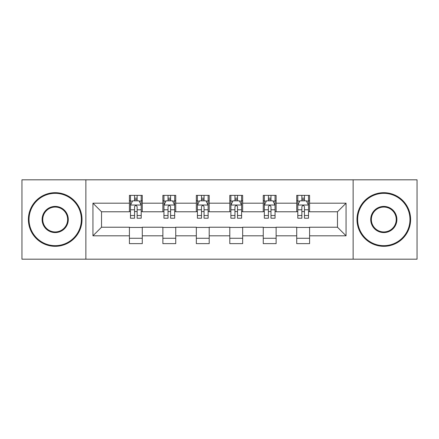 <?xml version="1.0" encoding="UTF-8"?>
<svg xmlns="http://www.w3.org/2000/svg" width="439" height="439" viewBox="0 0 439 439"><rect width="100%" height="100%" fill="white"/><g stroke="black" fill="none" stroke-linecap="round" stroke-linejoin="round"><path stroke-width="0.66" d="M353.132 259.18L417.05 259.18L417.05 179.82L353.132 179.82L353.132 259.18L85.868 259.18L85.868 179.82L21.95 179.82L21.95 259.18L85.868 259.18M353.132 179.82L85.868 179.82M309.588 203.197L309.588 195.371L296.72 195.371L296.72 203.197L276.126 203.197L276.126 195.371L263.257 195.371L263.257 203.197L242.663 203.197L242.663 195.371L229.795 195.371L229.795 203.197L209.205 203.197L209.205 195.371L196.337 195.371L196.337 203.197L175.743 203.197L175.743 195.371L162.874 195.371L162.874 203.197L142.28 203.197L142.28 195.371L129.412 195.371L129.412 203.197L92.947 203.197L92.947 235.803L101.53 227.221L129.412 227.221L129.412 243.629L142.28 243.629L142.28 227.221L162.874 227.221L162.874 243.629L175.743 243.629L175.743 227.221L196.337 227.221L196.337 243.629L209.205 243.629L209.205 227.221L229.795 227.221L229.795 243.629L242.663 243.629L242.663 227.221L263.257 227.221L263.257 243.629L276.126 243.629L276.126 227.221L296.72 227.221L296.72 243.629L309.588 243.629L309.588 227.221L337.47 227.221L337.47 211.779L309.588 211.779L309.588 203.197L346.053 203.197L346.053 235.803L309.588 235.803M296.72 235.803L276.126 235.803M263.257 235.803L242.663 235.803M229.795 235.803L209.205 235.803M196.337 235.803L175.743 235.803M162.874 235.803L142.28 235.803M129.412 235.803L92.947 235.803M296.72 203.197L296.72 211.779L276.126 211.779L276.126 203.197M263.257 203.197L263.257 211.779L242.663 211.779L242.663 203.197M229.795 203.197L229.795 211.779L209.205 211.779L209.205 203.197M196.337 203.197L196.337 211.779L175.743 211.779L175.743 203.197M162.874 203.197L162.874 211.779L142.28 211.779L142.28 203.197M129.412 203.197L129.412 211.779L101.53 211.779L92.947 203.197M101.53 211.779L101.53 227.221M346.053 235.803L337.47 227.221M337.47 211.779L346.053 203.197M129.412 200.733L130.487 200.733M134.559 200.733L137.133 200.733M141.21 200.733L142.28 200.733M129.412 211.565L130.487 211.565M134.559 211.565L137.133 211.565M141.21 211.565L142.28 211.565M129.412 227.435L142.28 227.435M129.412 238.267L142.28 238.267M162.874 227.435L175.743 227.435M162.874 238.267L175.743 238.267M162.874 200.733L163.945 200.733M168.022 200.733L170.595 200.733M174.673 200.733L175.743 200.733M162.874 211.565L163.945 211.565M168.022 211.565L170.595 211.565M174.673 211.565L175.743 211.565M196.337 227.435L209.205 227.435M196.337 238.267L209.205 238.267M196.337 200.733L197.407 200.733M201.485 200.733L204.058 200.733M208.13 200.733L209.205 200.733M196.337 211.565L197.407 211.565M201.485 211.565L204.058 211.565M208.13 211.565L209.205 211.565M229.795 227.435L242.663 227.435M229.795 238.267L242.663 238.267M229.795 200.733L230.87 200.733M234.942 200.733L237.515 200.733M241.593 200.733L242.663 200.733M229.795 211.565L230.87 211.565M234.942 211.565L237.515 211.565M241.593 211.565L242.663 211.565M263.257 227.435L276.126 227.435M263.257 238.267L276.126 238.267M263.257 200.733L264.327 200.733M268.405 200.733L270.978 200.733M275.055 200.733L276.126 200.733M263.257 211.565L264.327 211.565M268.405 211.565L270.978 211.565M275.055 211.565L276.126 211.565M296.72 227.435L309.588 227.435M296.72 238.267L309.588 238.267M296.72 200.733L297.79 200.733M301.867 200.733L304.441 200.733M308.513 200.733L309.588 200.733M296.72 211.565L297.79 211.565M301.867 211.565L304.441 211.565M308.513 211.565L309.588 211.565M137.133 198.159L134.559 198.159M141.21 215.522L137.133 215.522L137.133 218.21L141.21 218.21L141.21 205.128L139.064 200.837L132.627 200.837L130.487 205.128L130.487 218.21L134.559 218.21L134.559 215.522L130.487 215.522M130.487 205.128L130.487 195.371M141.21 205.128L141.21 195.371M134.559 200.837L134.559 195.371M137.133 195.371L137.133 200.837M137.133 215.522L137.133 206.736C136.277 205.084 135.421 205.084 134.559 206.736L134.559 215.522M55.199 193.33A26.17 26.17 0 0 0 29.029 219.5A26.17 26.17 0 0 0 55.199 245.67A26.17 26.17 0 0 0 81.363 219.5A26.17 26.17 0 0 0 55.199 193.33M55.199 246.312A26.812 26.812 0 0 1 28.387 219.5A26.812 26.812 0 0 1 55.199 192.688A26.812 26.812 0 0 1 82.011 219.5A26.812 26.812 0 0 1 55.199 246.312M55.199 206.418A13.082 13.082 0 0 1 68.281 219.5A13.082 13.082 0 0 1 55.199 232.582A13.082 13.082 0 0 1 42.111 219.5A13.082 13.082 0 0 1 55.199 206.418M55.199 231.94A12.44 12.44 0 0 0 67.639 219.5A12.44 12.44 0 0 0 55.199 207.06A12.44 12.44 0 0 0 42.759 219.5A12.44 12.44 0 0 0 55.199 231.94M383.801 193.33A26.17 26.17 0 0 0 357.637 219.5A26.17 26.17 0 0 0 383.801 245.67A26.17 26.17 0 0 0 409.971 219.5A26.17 26.17 0 0 0 383.801 193.33M383.801 246.312A26.812 26.812 0 0 1 356.989 219.5A26.812 26.812 0 0 1 383.801 192.688A26.812 26.812 0 0 1 410.613 219.5A26.812 26.812 0 0 1 383.801 246.312M383.801 206.418A13.082 13.082 0 0 1 396.889 219.5A13.082 13.082 0 0 1 383.801 232.582A13.082 13.082 0 0 1 370.719 219.5A13.082 13.082 0 0 1 383.801 206.418M383.801 231.94A12.44 12.44 0 0 0 396.241 219.5A12.44 12.44 0 0 0 383.801 207.06A12.44 12.44 0 0 0 371.361 219.5A12.44 12.44 0 0 0 383.801 231.94M170.595 198.159L168.022 198.159M174.673 215.522L170.595 215.522L170.595 218.21L174.673 218.21L174.673 205.128L172.527 200.837L166.09 200.837L163.945 205.128L163.945 218.21L168.022 218.21L168.022 215.522L163.945 215.522M163.945 205.128L163.945 195.371M174.673 205.128L174.673 195.371M168.022 200.837L168.022 195.371M170.595 195.371L170.595 200.837M170.595 215.522L170.595 206.736C169.739 205.084 168.878 205.084 168.022 206.736L168.022 215.522M204.058 198.159L201.485 198.159M208.13 215.522L204.058 215.522L204.058 218.21L208.13 218.21L208.13 205.128L205.984 200.837L199.553 200.837L197.407 205.128L197.407 218.21L201.485 218.21L201.485 215.522L197.407 215.522M197.407 205.128L197.407 195.371M208.13 205.128L208.13 195.371M201.485 200.837L201.485 195.371M204.058 195.371L204.058 200.837M204.058 215.522L204.058 206.736C203.202 205.084 202.341 205.084 201.485 206.736L201.485 215.522M237.515 198.159L234.942 198.159M241.593 215.522L237.515 215.522L237.515 218.21L241.593 218.21L241.593 205.128L239.447 200.837L233.016 200.837L230.87 205.128L230.87 218.21L234.942 218.21L234.942 215.522L230.87 215.522M230.87 205.128L230.87 195.371M241.593 205.128L241.593 195.371M234.942 200.837L234.942 195.371M237.515 195.371L237.515 200.837M237.515 215.522L237.515 206.736C236.659 205.084 235.803 205.084 234.942 206.736L234.942 215.522M270.978 198.159L268.405 198.159M275.055 215.522L270.978 215.522L270.978 218.21L275.055 218.21L275.055 205.128L272.91 200.837L266.473 200.837L264.327 205.128L264.327 218.21L268.405 218.21L268.405 215.522L264.327 215.522M264.327 205.128L264.327 195.371M275.055 205.128L275.055 195.371M268.405 200.837L268.405 195.371M270.978 195.371L270.978 200.837M270.978 215.522L270.978 206.736C270.122 205.084 269.266 205.084 268.405 206.736L268.405 215.522M304.441 198.159L301.867 198.159M308.513 215.522L304.441 215.522L304.441 218.21L308.513 218.21L308.513 205.128L306.373 200.837L299.936 200.837L297.79 205.128L297.79 218.21L301.867 218.21L301.867 215.522L297.79 215.522M297.79 205.128L297.79 195.371M308.513 205.128L308.513 195.371M301.867 200.837L301.867 195.371M304.441 195.371L304.441 200.837M304.441 215.522L304.441 206.736C303.585 205.084 302.723 205.084 301.867 206.736L301.867 215.522M141.155 205.024L130.537 205.024M130.487 201.095L132.501 201.095M139.19 201.095L141.21 201.095M134.559 209.776L130.487 209.776M141.21 209.776L137.133 209.776M137.133 199.525L134.559 199.525M174.618 205.024L163.999 205.024M163.945 201.095L165.964 201.095M172.653 201.095L174.673 201.095M168.022 209.776L163.945 209.776M174.673 209.776L170.595 209.776M170.595 199.525L168.022 199.525M208.081 205.024L197.462 205.024M197.407 201.095L199.421 201.095M206.116 201.095L208.13 201.095M201.485 209.776L197.407 209.776M208.13 209.776L204.058 209.776M204.058 199.525L201.485 199.525M241.538 205.024L230.919 205.024M230.87 201.095L232.884 201.095M239.579 201.095L241.593 201.095M234.942 209.776L230.87 209.776M241.593 209.776L237.515 209.776M237.515 199.525L234.942 199.525M275.001 205.024L264.382 205.024M264.327 201.095L266.347 201.095M273.036 201.095L275.055 201.095M268.405 209.776L264.327 209.776M275.055 209.776L270.978 209.776M270.978 199.525L268.405 199.525M308.463 205.024L297.845 205.024M297.79 201.095L299.81 201.095M306.499 201.095L308.513 201.095M301.867 209.776L297.79 209.776M308.513 209.776L304.441 209.776M304.441 199.525L301.867 199.525"/></g></svg>
